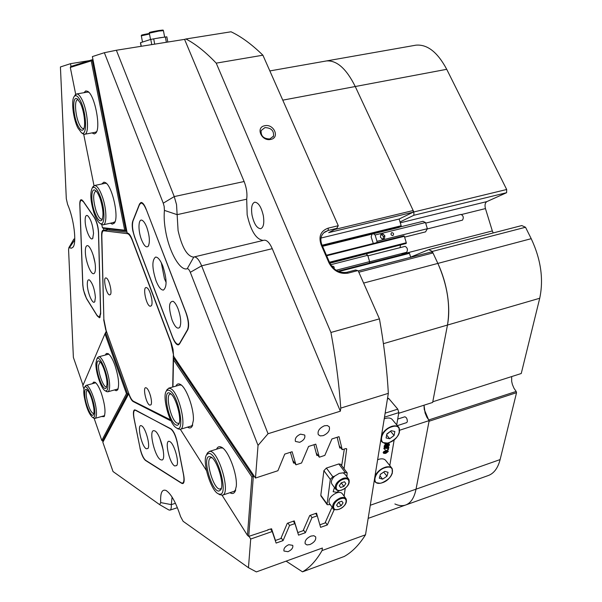 <?xml version="1.0" encoding="UTF-8"?>
<svg xmlns="http://www.w3.org/2000/svg" width="602" height="602" viewBox="0 0 602 602"><rect width="100%" height="100%" fill="white"/><g stroke="black" fill="none" stroke-linecap="round" stroke-linejoin="round"><path stroke-width="0.9" d="M105.23 355.075L106.381 353.472L108.029 353.585C110.249 354.962 112.529 358.792 114.854 365.075C118.654 376.89 119.557 385.182 117.563 389.945L116.224 390.736L114.5 389.93M117.413 389.118L118.135 388.696M92.527 383.64L93.498 382.157L94.913 382.21C96.99 383.489 99.157 387.236 101.422 393.452C104.966 404.619 105.869 412.347 104.116 416.644L101.429 416.539M104.093 415.771L104.635 415.47M94.123 418.322L101.806 440.453L126.45 393.655L104.959 333.817L82.805 385.716L83.964 389.058M128.813 393.55L127.594 393.896L102.596 441.123L103.612 440.822M126.45 393.655L127.594 393.896L105.576 332.635L106.78 332.319M108.985 354.3L108.149 354.3M95.816 382.88L95.199 382.902M101.806 440.453L102.596 441.123M105.576 332.635L104.959 333.817M404.74 416.817L404.785 416.802C406.463 417.261 407.313 418.887 407.343 421.686L406.689 422.612L397.358 425.637M146.256 387.884C142.335 385.709 145.91 403.618 149.695 405.146L150.929 404.837C152.923 402.52 149.273 389.088 146.331 387.921L146.256 387.884M150.365 395.333L150.62 396.289M146.482 287.613C142.305 286.221 146.105 305.545 150.139 306.26L151.32 305.786C153.593 303.25 150.169 289.253 146.918 287.794L146.482 287.613M150.447 293.678L151.742 298.833M106.087 277.951C102.626 276.762 106.178 294.37 109.504 294.92L110.377 294.581C112.348 292.497 109.165 279.275 106.403 278.079L106.087 277.951M173.587 355.391L170.78 342.312L132.38 240.612C130.709 236.353 129.061 234.043 127.443 233.681L128.459 233.456M107.322 229.964L103.529 230.807C102.355 231.13 101.791 233.004 101.836 236.428L103.868 319.278L106.155 330.581L128.911 393.821C130.401 397.854 131.898 400.315 133.388 401.218L170.516 419.835M127.014 232.221L107.743 229.934M103.845 230.799L127.443 233.681M173.331 355.458L172.714 387.026M173.03 349.258L173.564 356.173L255.481 478.048L258.04 445.39L190.307 272.307C189.254 269.786 188.23 268.59 187.222 268.74C180.239 271.284 169.561 252.674 165.836 232.267C164.278 224.042 163.812 216.75 164.421 210.391L164.158 206.373L163.247 203.183L104.357 52.705L92.369 56.596L127.188 233.094L127.699 233.155C129.137 233.471 130.604 235.525 132.094 239.318L171.322 343.2L173.03 349.258M132.846 230.935L134.502 236.797L172.676 337.632C174.648 342.546 176.559 344.969 178.418 344.893L179.501 343.99L187.801 329.64C189.261 325.953 188.757 320.505 186.274 313.281L145.962 208.698C144.262 204.484 142.591 202.4 140.973 202.46L139.536 203.965L132.786 221.039C132.011 223.259 132.034 226.563 132.846 230.935M83.385 289.818L86.553 298.682L97.253 315.915L99.511 317.803L100.7 313.68L98.555 232.221C98.171 226.39 96.802 221.498 94.454 217.548L83.151 201.128L81.18 199.661C80.186 199.939 79.727 201.617 79.803 204.71L82.767 285.055L83.385 289.818M323.199 435.645C328.203 433.282 330.227 430.325 329.256 426.765L327.337 425.531L324.395 425.78C319.391 428.127 317.352 431.077 318.292 434.644L320.226 435.901L323.199 435.645M309.917 544.547C314.379 542.372 316.283 539.806 315.636 536.826L313.853 535.712L310.948 536.089C306.493 538.248 304.574 540.814 305.199 543.794L306.997 544.93L309.917 544.547M288.004 551.695C291.684 549.919 293.264 547.805 292.753 545.352L288.749 544.697C285.077 546.466 283.482 548.58 283.978 551.033L288.004 551.695M299.653 442.319C303.784 440.401 305.462 437.97 304.695 435.028L300.518 434.155C296.395 436.066 294.702 438.489 295.454 441.432L299.653 442.319M365.512 534.802C359.198 544.863 352.102 552.094 344.224 556.481L302.49 571.84C309.797 567.633 316.313 560.545 322.055 550.559L365.512 534.802L388.335 393.339C387.191 372.51 384.768 350.808 381.058 328.248L379.441 318.864L358.25 270.923L431.22 251.997L432.966 252.93L437.865 263.413C442.5 273.421 445.698 283.986 447.467 295.093C449.137 306.177 449.145 316.163 447.474 325.057L432.65 402.445L398.697 413.296M104.357 52.705L116.367 50.252L174.249 196.583L176.536 204.59L178.087 230.604C181.939 247.332 187.056 256.166 193.43 257.114L194.085 256.949C196.583 256.806 199.096 259.771 201.64 265.836L268.048 433.726L258.04 445.39M270.704 139.423C280.141 137.85 273.902 123.576 264.782 125.735C255.323 127.21 261.509 141.628 270.704 139.423M269.816 138.979L273.504 136.12C274.03 130.649 271.163 127.812 264.903 127.609L261.155 130.551C260.704 135.999 263.593 138.814 269.816 138.979M322.552 246.301L399.006 227.443L401.06 226.465L322.363 245.872M329.904 263.224L406.184 243.471L329.745 262.863M400.052 247.655L400.45 245.315M402.264 254.608L401.572 253.577M263.255 240.409C256.189 239.528 250.823 231.002 247.166 214.839L246.692 199.194L177.131 214.658L164.421 210.391M252.027 215.132C250.944 207.69 251.854 203.371 254.759 202.174C258.491 202.528 261.358 207.08 263.352 215.817C264.413 223.259 263.503 227.564 260.636 228.722C256.873 228.354 253.999 223.824 252.027 215.132M388.335 393.339L340.762 408.111C339.28 386.988 336.571 364.955 332.643 342.011L330.934 332.462L216.223 63.142C205.636 52.02 195.537 43.969 185.92 38.979L231.04 31.786C241.214 36.579 251.839 44.39 262.901 55.203L216.223 63.142M379.441 318.864L330.934 332.462M511.67 376.574L511.67 381.375L512.4 384.52L513.995 388.282L516.17 391.451L428.669 419.985L424.237 409.465L424.026 405.199L425.08 412.98L426.848 417.171L429.173 420.602L416.035 489.163C414.229 498.012 410.654 503.325 405.327 505.123C410.654 503.325 414.229 498.012 416.035 489.163L429.045 421.257L516.546 392.677L500.119 459.582C497.854 468.318 493.768 473.684 487.868 475.685L406.019 504.875M399.841 430.174L429.173 420.602M334.697 229.475L413.168 210.527L413.19 212.175L328.669 232.635L336.766 228.384L328.18 230.453L325.08 231.77C320.821 234.915 319.805 239.355 322.025 245.089L329.881 263.172C333.929 270.321 339.618 273.346 346.963 272.255L355.594 270.02L357.708 270.622L348.001 273.142C339.724 274.354 333.388 270.915 328.97 262.818L321.107 244.698C318.368 236.33 320.746 230.799 328.256 228.12L338.271 225.712L262.901 55.203M400.021 221.942L413.883 215.268L413.845 211.972L355.255 86.522C346.361 68.651 336.736 60.125 326.397 60.952L325.69 61.073L326.397 60.952C336.736 60.125 346.361 68.651 355.255 86.522L413.168 210.527M166.739 490.893L166.009 490.464C161.968 488.974 160.207 493.015 160.719 502.587L159.658 504.649L113.018 471.539L102.844 442.267L128.828 393.595M270.637 529.098L272.224 531.521L250.703 539.023L248.98 536.307M315.629 513.461L317.284 515.809L311.994 517.652L310.346 515.297M293.325 521.212L294.942 523.597L289.562 525.471L287.952 523.078M106.343 331.092L105.455 332.853M339.235 445.781L342.245 449.702L345.518 448.633L346.677 448.851L344.066 468.785M316.2 453.013L319.308 457.196L324.817 455.398L331.92 438.956L339.024 436.668L342.245 449.702M292.738 460.312L295.966 464.819L301.572 462.991L308.555 446.458L315.779 444.141L319.308 457.196M322.085 245.225L401.173 225.75L399.141 219.015L413.19 212.175M401.173 225.75L401.06 226.465M326.434 255.24L403.882 235.841L404.348 236.3L326.668 255.775M329.475 262.224L406.297 242.756L404.348 236.3M406.297 242.756L406.184 243.471M337.888 271.193L409.014 252.87L409.48 253.329L338.76 271.577M410.684 257.332L409.48 253.329M163.247 203.183L174.249 196.583L244.126 181.518L184.573 39.378L116.367 50.252M184.573 39.378L185.92 38.979M89.359 60.636L70.487 63.692L60.426 66.95L66.303 198.72L67.605 204.432C73.948 218.669 76.936 243.11 72.962 247.249L71.397 248.212L68.884 247.633L68.575 249.672L73.384 357.43L83.023 385.197M334.885 509.668L334.042 509.962L327.307 524.967L320.603 527.337L317.284 515.809M294.942 523.597L298.547 535.133L305.372 532.725L311.994 517.652M272.224 531.521L276.122 543.064L283.06 540.611L289.562 525.471M166.009 490.464C171.036 493.655 175.882 502.346 180.547 516.531L183.113 521.302L248.46 567.694L250.703 539.023M248.46 567.694L256.377 571.9L322.386 548.023L322.055 550.559M268.048 433.726L340.356 411.189L340.762 408.111M255.481 478.048L277.913 470.719L284.761 454.104L292.12 451.741L295.966 464.819M432.966 252.93L358.83 272.224M244.126 181.518C246.564 187.764 247.422 193.656 246.692 199.194M263.902 240.258L264.127 240.206C266.934 239.98 269.643 242.802 272.262 248.679L201.64 265.836L190.307 272.307M340.356 411.189L272.262 248.679M286.108 561.147L302.49 571.84M332.372 507.636L334.042 509.962M103.461 228.293L103.86 230.273L103.13 230.227C102.084 230.513 101.587 232.184 101.625 235.232L103.883 319.782M70.487 63.692L71.036 66.438M105.892 329.821L106.193 331.13M105.741 329.858L103.702 319.828M170.87 420.572L169.922 420.399L170.682 420.173M133.689 401.376L133.132 401.534L169.922 420.399M133.132 401.534C131.808 400.729 130.483 398.539 129.159 394.957L129.317 394.912M128.685 393.64L129.159 394.957M140.01 448.287C141.432 454.45 143.261 458.506 145.511 460.455L181.661 483.316L182.835 483.594C184.28 482.902 184.558 480.042 183.678 475.023L177.214 442.064C175.641 435.216 173.557 430.806 170.953 428.835L134.592 409.834C133.268 410.504 133.065 413.303 133.96 418.232L140.093 448.264M103.86 230.273L107.766 229.407L107.871 229.949M172.082 497.086L171.292 504.634C171.472 507.915 171.013 509.759 169.915 510.15L168.62 509.826M338.271 225.712L336.766 228.384M303.453 529.926L305.372 532.725M325.373 522.227L327.307 524.967M281.164 537.744L283.06 540.611M358.25 270.923L357.708 270.622M320.986 238.038L399.141 219.015M73.647 239.498L74.776 238.595M106.426 229.708L106.072 230.242M328.97 262.818L329.881 263.172M321.107 244.698L322.025 245.089M178.117 308.992C176.521 304.966 174.866 302.4 173.135 301.309C168.748 301.369 168.402 307.645 172.104 320.136C174.994 327.052 177.522 329.475 179.689 327.39C181.465 323.47 180.946 317.337 178.117 308.992M146.775 227.27C145.391 223.741 143.946 221.476 142.448 220.49C138.294 217.563 137.745 230.303 141.523 239.746C144.066 245.894 146.309 248.047 148.265 246.203C150.124 242.162 149.627 235.849 146.775 227.27M161.298 262.698L164.444 278.681L166.114 282.428M162.894 266.287C160.365 260.049 157.92 256.986 155.557 257.084C151.862 260.162 152.013 268.04 156.016 280.743C158.537 287.041 161.005 290.156 163.42 290.074C167.115 287.041 166.935 279.11 162.894 266.287M146.211 209.647C144.42 205.214 142.674 203.032 140.973 203.092L139.468 204.665L133.05 220.881C131.906 225.043 132.508 230.566 134.848 237.436L172.435 336.691C174.497 341.853 176.506 344.397 178.455 344.314L179.599 343.366L187.478 329.723C189.013 325.855 188.479 320.136 185.875 312.558L146.324 209.624M85.145 220.972C85.273 229.482 90.556 241.756 92.693 238.384L93.543 233.403C92.761 224.817 90.759 218.887 87.553 215.614C85.89 214.869 85.085 216.66 85.145 220.972M87.313 284.626C87.425 292.67 92.723 305.041 94.702 301.775L95.417 297.463C94.597 289.035 92.595 283.196 89.42 279.945C87.96 279.313 87.252 280.871 87.313 284.626M93.197 255.195L94.92 262.464M85.349 252.027C85.507 260.959 90.736 274.655 93.671 273.677C94.905 273.338 95.492 271.269 95.432 267.484C95.334 258.529 90.014 244.63 87.117 245.661C85.845 246.022 85.258 248.144 85.349 252.027M82.835 284.588C83.242 290.051 84.558 294.822 86.808 298.908L96.975 315.275L99.338 317.254L100.587 312.92L98.472 232.756C98.073 226.638 96.636 221.498 94.168 217.352L83.437 201.753L81.368 200.21C80.322 200.504 79.84 202.264 79.923 205.508L82.835 284.588M169.877 441.642L169.794 441.597C164.053 438.173 169.057 463.066 174.67 465.956L176.717 465.579C179.486 462.17 174.129 443.471 169.877 441.642M141.673 425.885L141.605 425.855C136.526 422.792 141.312 446.263 146.263 448.783L147.957 448.475C150.5 445.495 145.488 427.495 141.673 425.885M159.793 438.211L163.24 450.13M154.812 430.889L153.563 430.648C148.679 431.092 154.872 456.865 160.538 459.71L161.915 460.018C166.859 459.657 160.425 433.274 154.812 430.889M135.676 410.368L134.863 410.218C133.478 410.918 133.253 413.86 134.193 419.037L139.95 447.595C141.44 454.066 143.359 458.325 145.722 460.372L181.3 482.857L182.534 483.143C184.046 482.413 184.34 479.418 183.414 474.143L177.274 442.831C175.626 435.645 173.436 431.017 170.705 428.948L135.954 410.286M404.965 246.414L405.116 246.368C407.464 247.746 407.998 249.71 406.726 252.246L406.493 252.306M333.99 268.65C334.494 267.092 333.952 266.257 332.379 266.137L331.86 266.408M369.41 263.074L369.613 261.644L367.724 255.301L366.182 254.014M336.149 270.253L369.613 261.644M330.701 264.729L367.724 255.301M460.756 214.462L460.944 214.402C463.374 215.689 463.886 217.6 462.486 220.129L462.185 220.204M392.73 235.57L393.001 235.465C394.047 233.967 393.663 233.027 391.849 232.635L391.571 232.748C390.532 234.246 390.916 235.186 392.73 235.57M372.066 234.088L371.141 236.902L373.3 243.501M404.604 237.135L425.569 231.868L427.36 228.7L425.494 222.537L422.95 221.318M376.822 242.621L377.002 241.289L427.36 228.7M380.359 237.068L382.157 238.994L384.422 238.43L384.896 235.939L383.098 234.02L380.833 234.584L380.359 237.068M377.002 241.289L375.114 234.991L425.494 222.537M375.114 234.991L373.511 233.734M383.09 238.761L383.497 236.601L381.706 234.682L380.765 234.915M381.706 234.682L383.098 234.02M383.497 236.601L384.896 235.939M95.906 363.337C95.537 372.021 101.286 389.155 105.147 390.728C106.81 391.473 107.728 389.976 107.909 386.221C108.548 375.332 99.721 353.81 96.839 359.01L95.906 363.337M97.298 358.175L98.562 356.851C102.37 355.188 110.226 376.355 109.602 386.777C109.481 389.833 108.857 391.518 107.728 391.827L106.238 391.398M96.817 365.068C96.937 361.772 97.72 360.447 99.172 361.095C102.415 362.374 107.367 377.153 106.968 384.43L106.2 387.906C103.687 392.241 96.365 374.271 96.817 365.068M100.098 361.832L98.48 365.61C98.118 373.089 103.619 387.936 106.381 386.83L106.704 386.687M84.069 395.664C85.988 406.711 88.825 413.965 92.573 417.419C94.604 418.097 95.282 415.275 94.612 408.946C93.355 397.749 86.696 383.587 84.566 387.395C83.716 388.711 83.558 391.466 84.069 395.664M85.04 386.514L86.094 385.408C88.915 384.242 94.981 398.389 96.192 409.142C96.824 414.748 96.395 417.841 94.905 418.413L93.664 418.074M84.867 396.665C84.265 391.255 84.844 388.832 86.59 389.396C89.758 392.316 92.159 398.486 93.784 407.908C94.198 411.399 94.062 413.694 93.363 414.778C91.504 417.984 85.935 406.019 84.867 396.665M87.463 390.104L87.328 390.119C86.236 390.555 85.935 392.797 86.41 396.853C88.231 406.666 90.631 412.28 93.611 413.702L93.814 413.619M389.787 465.572L394.167 439.866M396.718 424.884L398.817 412.596L384.49 417.171M389.486 442.523L385.814 445.954L389.411 444.253L389.193 445.593L388.967 445.217L385.393 446.345L384.768 447.263L384.151 446.699L384.317 445.713L386.868 443.328M387.899 442.989L385.122 444.411L384.738 443.162M387.078 444.773L388.922 443.659L389.411 444.253M384.407 449.25L384.806 447.978L386.311 447.805L387.59 446.729L388.546 446.699L388.9 447.685L388.456 448.452L388.599 447.143L387.372 447.286L386.461 448.49L385.596 447.941L384.746 448.836L385.107 449.513L383.918 448.648L384.55 447.181M384.828 447.03L385.822 447.203L387.101 446.12L388.057 446.097L388.734 446.834M387.899 447.858L388.124 446.977M385.972 447.888L386.461 448.49M387.575 449.107L387.831 448.445L388.463 449.024M383.226 452.719L383.715 453.321L383.165 452.365L385.634 450.424L387.696 450.462L388.267 451.455L385.799 453.389L383.783 453.404L384.302 452.034L386.123 451.026L388.177 451.064M385.137 413.16L397.787 409.142L388.817 398.577L387.417 399.013M387.718 398.05L388.817 398.577M397.787 409.142L398.817 412.596M385.965 452.832L387.507 452.14L388.079 451.515L387.47 451.199L383.993 452.606L383.986 453.171L385.965 452.832L385.476 452.23L387.44 451.207M386.123 451.026L385.634 450.424M384.302 452.034L383.813 451.432M383.647 452.967L383.165 452.365M383.993 452.606L385.476 452.23M387.507 452.14L387.026 451.538M387.891 449.491L388.614 449.1L388.207 449.686L387.402 448.889M388.32 449.047L387.831 448.445M385.175 449.401L384.746 448.859M388.644 447.429L388.275 446.977M388.583 447.655L388.094 447.053M388.313 448.159L387.823 447.557M388.267 448.309L387.778 447.707M388.546 446.699L388.057 446.097M387.59 446.729L387.101 446.12M386.311 447.805L385.822 447.203M385.393 447.602L384.904 447M384.806 447.978L384.317 447.369M384.339 448.791L383.85 448.189M389.065 445.63L388.749 445.247M389.291 444.299L388.802 443.697M389.268 444.434L388.779 443.832M389.065 444.803L388.576 444.201M385.438 443.23L386.469 443.207M385.122 444.411L385.318 443.222M384.64 447.301L384.317 445.713M384.806 446.323L388.538 442.831M391.767 468.047L385.814 460.598C384.588 458.935 382.473 458.446 379.486 459.115L377.627 459.732M384.798 471.336L380.404 474.278L379.298 478.191L382.586 479.154L386.958 476.22L388.079 472.314L384.798 471.336M380.366 474.391L383.767 472.028M383.737 472.134L386.958 476.22M379.967 475.813L382.586 479.154M398.629 427.172L392.489 419.82C391.059 417.991 388.681 417.532 385.37 418.443L384.219 418.841M391.255 430.701L386.853 433.944L386.078 437.963L389.69 438.738L394.069 435.509L394.859 431.499L391.255 430.701M386.77 434.373L390.811 431.032M390.721 431.461L394.069 435.509M386.642 435.02L389.69 438.738M175.814 427.51L176.589 428.007C185.446 433.613 178.809 396.003 169.937 390.675L167.905 389.998L166.34 391.052C162.088 396.169 169.057 423.01 175.814 427.51M166.649 390.435L168.695 388.162L171.118 388.847C179.434 393.625 187.26 428.902 180.126 429.354L177.643 428.654M175.37 424.696C167.875 419.684 162.472 388.681 169.937 393.249L170.396 393.535C176.055 396.838 182.24 420.128 178.606 424.47L177.191 425.403L175.37 424.696M171.058 394.077L170.268 394.054C165.234 394.483 170.569 418.992 176.536 422.875L178.433 423.469L179.23 422.98M100.955 198.284C97.659 189.269 94.762 185.822 92.256 187.952C89.939 192.783 90.473 200.97 93.852 212.521C95.816 218.308 97.878 221.927 100.037 223.38C104.763 226.766 105.433 211.197 100.955 198.284M92.663 187.26L94.484 185.514C97.103 185.551 99.812 189.525 102.603 197.433C106.772 209.496 106.975 224.689 103.108 224.817L101.083 224.102M100.391 199.412C103.273 209.263 103.74 216.216 101.783 220.272C99.608 222.063 97.14 219.12 94.379 211.452C90.669 200.729 91.12 187.448 95.221 190.33C97.005 191.541 98.728 194.566 100.391 199.412M96.23 191.188L95.673 191.15C92.911 193.46 93.017 199.954 95.989 210.632C97.975 216.314 99.917 219.181 101.828 219.226L102.438 218.94M219.813 494.204C229.196 495.183 216.968 451.372 208.465 453.457L206.591 454.766C201.843 460.914 210.783 490.796 218.315 493.813L219.813 494.204M206.825 454.262L207.472 452.862L209.488 451.44C218.255 449.107 231.469 494.031 222.319 495.213L219.346 494.43M218.932 491.066C211.656 491.932 201.82 456.557 209.33 456.587L210.805 456.926C217.059 459.356 224.704 484.693 220.723 489.893L218.932 491.066M212.024 457.776L210.978 457.738C204.537 458.611 213.492 489.862 219.956 489.02L221.37 488.252M80.299 100.534C77.921 96.072 75.92 94.687 74.294 96.38C70.916 99.819 73.151 118.925 77.914 128.045L81.42 132.733C87.448 137.512 86.696 112.401 80.299 100.534M74.716 95.703L76.612 93.965C78.185 93.859 79.915 95.605 81.789 99.21C87.832 110.392 89.615 134.57 84.506 134.306L82.459 133.501M80.111 102.701C84.22 110.392 86.116 126.819 83.272 129.633C81.849 131.101 80.119 129.881 78.094 125.976C72.812 116.043 72.074 94.95 77.259 98.916L80.111 102.701M78.268 99.827L77.696 99.766C74.016 99.691 75.333 116.728 79.554 124.689C80.909 127.361 82.173 128.655 83.332 128.572L83.964 128.301M346.865 476.731L347.173 472.886L345.307 472.555L339.257 473.368L334.644 476.137C331.71 479.041 330.761 481.615 331.785 483.865L332.086 484.279M345.841 498.501L342.418 493.866C341.342 492.338 339.408 492.015 336.601 492.88C330.739 495.717 328.271 499.133 329.204 503.121L329.49 503.52M339.498 490.592L336.676 492.316L333.154 491.706L334.471 487.522M345.307 472.555L338.813 463.946L326.397 468.063L332.831 476.746L330.31 479.373L327.097 504.002L327.21 504.694L330.272 504.611M334.644 476.137L332.831 476.746M330.31 479.373L323.899 470.674L320.813 495.265L327.097 504.002M344.111 496.161L345.239 488.199M348.581 479.004L345.112 474.399L343.516 473.157M323.899 470.674L326.397 468.063M338.813 463.946L340.664 464.285L347.076 472.758M321.024 496.093L320.813 495.265M338.535 502.324L336.608 505.138L337.918 506.824L341.146 505.703L343.072 502.896L341.778 501.203L338.535 502.324M341.229 482.879L339.272 485.754L340.589 487.507L343.862 486.386L345.819 483.526L344.51 481.766L341.229 482.879M344.502 481.773L345.819 483.526M340.98 483.248L341.658 482.736M341.409 483.097L343.862 486.386M339.28 485.739L340.589 487.507M338.407 502.512L338.866 502.211M338.738 502.399L341.146 505.703M336.646 505.078L337.918 506.824M141.124 46.309L140.439 42.727L150.778 39.401L160.087 37.723L166.837 36.827L167.807 42.05M155.384 38.551L163.691 37.241M175.919 386.115C176.883 383.956 178.312 383.361 180.216 384.332C186.138 386.92 194.077 408.442 193.392 420.286L191.97 426.577C190.872 428.203 189.397 428.391 187.546 427.127M181.405 385.167L179.855 384.994L168.695 388.162M216.547 449.197C217.623 446.782 219.263 446.12 221.468 447.211C228.316 450.085 237.459 473.977 236.308 486.25L234.938 491.781C233.734 493.708 232.063 494.024 229.926 492.707M222.778 448.076L220.58 447.941M344.344 449.017L341.688 465.639M317.841 455.21L316.878 455.526L313.981 444.72M340.747 447.753L339.791 448.061L337.15 437.27M294.528 462.803L293.558 463.119L290.405 452.29M267.867 529.737L271.562 528.774L275.445 540.461L280.818 538.564L287.312 523.304L294.243 520.896L297.824 532.567L303.115 530.708L309.729 515.508L316.539 513.145L317.871 517.855M319.873 524.801L325.042 522.98L331.762 507.847L332.439 507.614M222.085 495.265L247.467 535.351L251.892 476.919L173.481 359.823L172.947 386.958M191.466 425.953L180.329 429.294L206.463 470.583M174.866 358.107L173.97 358.356L253.314 476.581L254.285 476.265M251.892 476.919L253.314 476.581L248.716 536.397L247.467 535.351M268.04 530.001L248.716 536.397M191.263 426.013L192.7 424.967M233.96 491.382L235.698 489.975M275.445 540.461L275.031 539.828M173.481 359.823L173.97 358.356M101.655 184.039L103.943 182.135L105.41 182.617C112.363 185.95 119.339 218.029 114.267 223.176L112.311 224.155L110.407 223.207M106.479 183.475L105.297 183.286L94.484 185.514M83.919 92.708L85.785 90.894L87.779 91.384C94.785 95.048 101.121 127.955 95.853 133.012L94.356 133.937L91.925 132.914M101.798 224.569L102.415 227.646L124.689 230.197L91.241 60.87L70.306 67.447L75.701 94.364M83.693 134.223L94.002 185.664M70.306 67.447L70.712 66.536L92.174 59.748L125.953 230.905L126.721 230.732M92.964 59.621L91.241 60.87M124.689 230.197L125.953 230.905L103.115 228.256L102.415 227.646M109.489 228.993L109.722 230.167M113.364 222.469L115.02 221.769M95.432 132.259L96.651 131.597M88.848 92.294L87.456 92.098M363.623 283.075L531.212 238.685C540.912 259.409 543.749 279.268 539.723 298.253L521.249 373.518L432.778 401.767L447.474 325.057C450.612 305.635 447.406 285.092 437.865 263.413L432.274 251.448L428.79 249.597L410.632 257.152M531.212 238.685L525.508 227.255L432.274 251.448M394.897 503.957C398.682 505.71 402.159 506.101 405.327 505.123L368.161 518.375M401.94 254.172L401.752 253.532M415.132 45.3L415.907 45.173C427.3 44.127 437.564 52.171 446.722 69.313L282.767 100.158M413.845 211.972L506.681 189.502L446.722 69.313M506.681 189.502L506.613 192.7L413.883 215.268M400.285 222.815L486.852 201.602L506.613 192.7M486.852 201.602C485.069 202.799 484.602 205.124 485.453 208.585L461.621 214.493M401.97 254.217L492.331 230.95L485.453 208.585M492.331 230.95L493.204 232.944M428.79 249.597L521.768 225.562L525.508 227.255M516.17 391.451L516.546 392.677M193.829 257.009L187.222 268.74M539.723 298.253L383.421 343.667M346.767 449.355L346.15 448.55M160.719 502.587L171.292 504.634L175.445 503.28M370.283 505.266L500.119 459.582M328.256 228.12L328.18 230.453L323.748 232.808M69.501 247.58L74.731 239.965M182.128 483.173L181.661 483.316M348.001 273.142L346.963 272.255M388.508 445.059L388.019 444.457M385.89 467.491C374.647 470.011 370.17 486.281 381.51 482.947C392.542 480.449 397.245 464.315 385.89 467.491M379.824 483.24L376.13 482.676L374.324 480.208M375.008 475.941C377.334 471.539 380.931 468.574 385.792 467.054C388.794 466.362 390.909 466.843 392.128 468.499L392.316 473.315M392.022 426.743C380.261 429.986 377.161 446.692 388.93 442.628C400.465 439.452 403.844 422.845 392.022 426.743M387.109 443.042L382.947 442.568L381.713 441.597L380.848 439.746M381.578 435.238C383.767 430.949 387.214 427.977 391.902 426.306C395.228 425.381 397.606 425.832 399.036 427.646L399.269 433.026M333.132 508.577L332.868 508.201C331.943 504.205 334.426 500.781 340.311 497.929C343.117 497.049 345.059 497.372 346.127 498.892C347.309 502.941 344.938 506.425 339.016 509.352C334.772 509.984 332.718 509.601 332.868 508.201L329.204 503.121M340.566 498.825C332.274 501.466 330.829 512.325 339.122 509.172C347.309 506.568 348.897 495.739 340.566 498.825M335.502 488.922C334.516 484.806 337.022 481.291 343.027 478.394C345.834 477.536 347.79 477.875 348.889 479.41C350.138 483.579 347.738 487.153 341.695 490.126C338.745 491.021 336.684 490.622 335.502 488.922L331.785 483.865M343.29 479.305C334.893 481.916 333.41 493.076 341.808 489.938C350.093 487.357 351.726 476.235 343.29 479.305M164.639 37.091L163.435 30.657L158.838 31.078L149.334 33.155M151.907 32.365C148.28 32.591 150.492 31.989 158.529 30.567M149.492 33.998L141.32 35.842M143.953 35.051C140.221 35.345 142.034 34.811 149.394 33.456C140.725 35.179 141.32 34.924 141.312 35.811L142.501 42.05M140.567 42.674L141.252 46.286M151.764 44.608L150.778 39.401M166.37 42.283L165.377 36.978M153.691 38.814L154.691 44.142M117.969 389.17L117.563 389.945M104.455 415.997L104.116 416.644M108.443 353.848L108.029 353.585M404.785 416.802L397.711 419.075M110.595 294.19L110.377 294.581M151.606 305.259L151.32 305.786M151.147 404.409L150.929 404.837M103.529 230.807L107.427 229.941M273.052 136.955L273.504 136.12M177.394 507.697L170.012 510.12M264.127 240.206L194.085 256.949M159.816 504.747L168.929 510.007M73.557 246.226L72.962 247.249M68.884 247.633L73.918 239.039M415.907 45.173L269.846 70.923M173.594 301.617L173.135 301.309M142.87 220.791L142.448 220.49M140.973 203.092L142.245 202.814M178.591 344.284L179.471 344.043M148.702 245.405L148.265 246.203M180.133 326.517L179.689 327.39M92.986 237.873L92.693 238.384M94.958 301.324L94.702 301.775M99.42 317.239L100.286 317.021M81.368 200.21L82.196 200.037M134.863 410.218L135.48 410.037M182.632 483.113L183.693 482.766M148.22 447.948L147.957 448.475M177.026 464.925L176.717 465.579M405.116 246.368L367.89 255.85M406.583 252.291L369.605 261.802M460.944 214.402L425.674 223.131M399.961 226.992L423.055 221.295M462.313 220.189L427.337 228.933M105.147 390.728L106.614 391.624M117.54 389.088L107.848 391.789M108.277 354.262L98.562 356.851M106.494 387.357L106.2 387.906M96.839 359.01L97.667 357.483M92.573 417.419L93.972 418.255M104.199 415.741L95.003 418.382M95.304 382.872L86.094 385.408M93.603 414.319L93.363 414.778M84.566 387.395L85.356 385.942M387.425 449.032L387.914 449.634M388.124 448.498L388.599 449.077M387.793 447.813L388.282 448.415M374.241 480.712L374.843 481.487C376.084 483.248 378.282 483.767 381.427 483.037C390.066 479.245 393.633 474.399 392.128 468.499M380.742 440.378L381.48 441.281C382.925 443.215 385.385 443.697 388.862 442.733C397.44 438.587 400.834 433.56 399.036 427.646M176.589 428.007L178.267 429.038M170.441 393.565L169.937 393.249M179.065 423.522L178.606 424.47M166.34 391.052L167.236 389.268M92.256 187.952L93.22 186.319M102.22 219.519L101.783 220.272M114.026 222.409L103.281 224.779M95.62 190.616L95.221 190.33M100.037 223.38L101.587 224.448M234.193 491.307L222.544 495.137M220.814 447.873L209.172 451.492M211.407 457.287L210.805 456.926M221.227 488.749L220.723 489.893M218.315 493.813L220.099 494.874M206.591 454.766L207.472 452.862M74.294 96.38L75.303 94.755M83.738 128.873L83.272 129.633M87.644 92.068L76.612 93.965M95.62 132.222L84.686 134.269M77.666 99.225L77.259 98.916M81.42 132.733L82.971 133.877M327.21 504.694L320.934 495.958M150.53 39.476L149.326 33.118C149.115 32.275 149.01 32.365 158.544 30.559C165.67 29.686 162.051 30.16 163.435 30.627M180.916 384.776L180.216 384.332M222.311 447.73L221.468 447.211M235.638 490.163L234.938 491.781M192.602 425.245L191.97 426.577M88.351 91.828L87.779 91.384M96.501 131.936L95.853 133.012M105.975 183.023L105.41 182.617M114.877 222.115L114.267 223.176"/></g></svg>
